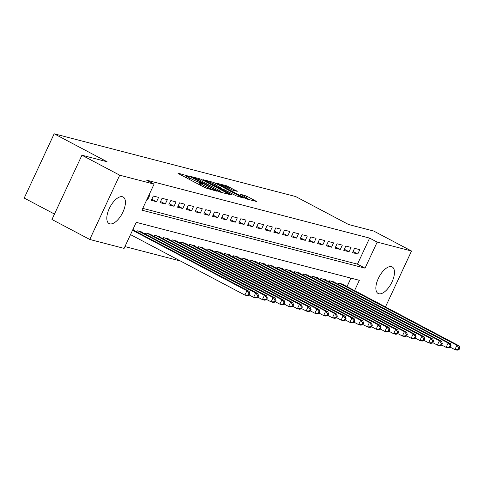 <?xml version="1.0" encoding="UTF-8"?>
<svg xmlns="http://www.w3.org/2000/svg" width="484" height="484" viewBox="0 0 484 484"><rect width="100%" height="100%" fill="white"/><g stroke="black" fill="none" stroke-linecap="round" stroke-linejoin="round"><path stroke-width="0.73" d="M188.687 176.212L177.924 173.139L178.548 173.696L205.258 187.816L216.729 191.192L213.468 189.788A6.05 0.581 25 0 1 205.972 186.564L203.746 185.39A6.05 0.581 25 0 1 201.011 183.545A6.05 0.581 25 0 1 201.749 183.593L203.086 183.908L202.487 183.509L199.668 182.492A6.05 0.581 25 0 1 192.172 179.268L189.946 178.094A6.05 0.581 25 0 1 187.211 176.255A6.05 0.581 25 0 1 187.943 176.297L189.286 176.618L188.687 176.212M186.679 177.398L184.313 176.745M200.479 184.688L198.857 184.229L199.668 182.492M378.845 293.758A15.016 6.903 -62.1 0 1 378.143 293.486A15.016 6.903 -62.1 0 1 378.688 277.701A15.016 6.903 -62.1 0 1 391.483 266.66A15.016 6.903 -62.1 0 1 392.179 266.926A15.016 6.903 -62.1 0 1 391.635 282.71A15.016 6.903 -62.1 0 1 378.845 293.758M109.795 223.838A15.016 6.903 -62.1 0 1 109.1 223.566A15.016 6.903 -62.1 0 1 109.644 207.787A15.016 6.903 -62.1 0 1 122.434 196.74A15.016 6.903 -62.1 0 1 123.136 197.012A15.016 6.903 -62.1 0 1 122.591 212.791A15.016 6.903 -62.1 0 1 109.795 223.838M237.208 191.355L226.748 185.826L216.384 183.176L246.296 198.876L256.659 201.525L246.749 196.165L239.84 194.017L245.182 196.964A5.058 0.484 25 0 1 247.469 198.501A5.058 0.484 25 0 1 240.59 195.772L223.003 186.473A5.058 0.484 25 0 1 220.722 184.936A5.058 0.484 25 0 1 227.601 187.671L232.871 190.224L237.208 191.355M354.56 290.618L359.358 280.315L136.246 222.338L124.098 248.389L89.758 239.465L51.957 219.488L81.929 155.219L107.085 161.759L54.172 133.796L295.657 196.552L348.571 224.516L373.727 231.056L411.521 251.027L385.452 306.941M81.929 155.219L119.723 175.196L154.069 184.12L141.921 210.177L365.033 268.16L377.181 242.103L411.521 251.027M142.762 208.368L357.47 264.161L369.619 238.11L146.507 180.127L154.069 184.12M369.619 238.11L377.181 242.103M202.379 179.891L200.037 178.88L189.903 176.249L190.527 176.811L217.243 190.926L219.585 191.936L229.948 194.586L202.379 179.891L201.774 181.197M203.262 179.721L213.396 182.353L215.737 183.363L243.301 198.053L236.392 195.905L223.215 189.171L220.111 188.409L232.241 194.943L231.043 194.635L203.189 179.873M147.015 199.245L147.795 199.45L149.822 195.106L149.042 194.901M158.571 197.381L153.325 196.014L151.298 200.358L156.55 201.725L158.571 197.381M167.325 199.656L162.073 198.289L160.047 202.633L165.298 204L167.325 199.656M176.073 201.931L170.822 200.564L168.795 204.907L174.046 206.269L176.073 201.931M184.821 204.2L179.57 202.838L177.549 207.182L182.795 208.543L184.821 204.2M193.57 206.474L188.318 205.113L186.298 209.457L191.543 210.818L193.57 206.474M202.318 208.749L197.073 207.388L195.046 211.726L200.297 213.093L202.318 208.749M211.072 211.024L205.821 209.657L203.794 214.001L209.046 215.368L211.072 211.024M219.821 213.299L214.569 211.931L212.543 216.275L217.794 217.643L219.821 213.299M228.569 215.574L223.318 214.206L221.297 218.55L226.542 219.911L228.569 215.574M237.317 217.842L232.066 216.481L230.045 220.825L235.291 222.186L237.317 217.842M246.066 220.117L240.82 218.756L238.793 223.1L244.045 224.461L246.066 220.117M254.82 222.392L249.569 221.031L247.542 225.369L252.793 226.736L254.82 222.392M263.568 224.667L258.317 223.299L256.29 227.643L261.541 229.011L263.568 224.667M272.317 226.942L267.065 225.574L265.044 229.918L270.29 231.285L272.317 226.942M281.065 229.216L275.813 227.849L273.793 232.193L279.038 233.554L281.065 229.216M289.813 231.485L284.568 230.124L282.541 234.468L287.792 235.829L289.813 231.485M298.567 233.76L293.316 232.399L291.289 236.743L296.541 238.104L298.567 233.76M307.316 236.035L302.064 234.673L300.038 239.011L305.289 240.379L307.316 236.035M316.064 238.309L310.813 236.942L308.792 241.286L314.037 242.653L316.064 238.309M324.812 240.584L319.561 239.217L317.54 243.561L322.786 244.928L324.812 240.584M333.561 242.859L328.315 241.492L326.289 245.836L331.54 247.197L333.561 242.859M342.315 245.128L337.064 243.767L335.037 248.111L340.288 249.472L342.315 245.128M351.063 247.403L345.812 246.041L343.785 250.385L349.037 251.747L351.063 247.403M352.54 252.654L357.785 254.021L359.812 249.677L354.56 248.316L352.54 252.654M124.945 246.58L180.441 261.003M346.998 286.619L350.954 278.131M133.469 230.178L133.626 229.846L132.84 229.646M136.615 231.842L137.123 230.759L142.375 232.12L142.217 232.453M145.369 234.117L145.872 233.028L151.123 234.395L150.966 234.728M154.118 236.392L154.62 235.303L159.871 236.67L159.72 236.997M162.866 238.66L163.374 237.577L168.62 238.945L168.468 239.271M171.614 240.935L172.123 239.852L177.374 241.213L177.217 241.546M180.363 243.21L180.871 242.127L186.122 243.488L185.965 243.821M189.117 245.485L189.619 244.402L194.871 245.763L194.713 246.096M197.865 247.76L198.367 246.671L203.619 248.038L203.468 248.371M206.614 250.034L207.122 248.945L212.367 250.313L212.216 250.639M215.362 252.303L215.87 251.22L221.121 252.588L220.964 252.914M224.11 254.578L224.618 253.495L229.87 254.856L229.712 255.189M232.864 256.853L233.367 255.77L238.618 257.131L238.461 257.464M241.613 259.128L242.115 258.045L247.366 259.406L247.215 259.739M250.361 261.402L250.869 260.313L256.115 261.681L255.963 262.013M259.109 263.677L259.618 262.588L264.869 263.955L264.712 264.282M267.858 265.946L268.366 264.863L273.617 266.23L273.46 266.557M276.612 268.221L277.114 267.138L282.366 268.499L282.208 268.832M285.36 270.495L285.863 269.413L291.114 270.774L290.963 271.107M294.109 272.77L294.617 271.687L299.862 273.049L299.711 273.381M302.857 275.045L303.365 273.956L308.617 275.323L308.459 275.656M311.605 277.32L312.113 276.231L317.365 277.598L317.208 277.925M320.36 279.589L320.862 278.506L326.113 279.873L325.956 280.2M329.108 281.863L329.61 280.781L334.861 282.148L334.71 282.474M337.856 284.138L338.364 283.055L343.61 284.417L343.459 284.749M54.172 133.796L24.2 198.065L54.486 214.067M89.758 239.465L119.723 175.196M357.47 264.161L365.033 268.16M147.795 199.45L147.094 199.075M156.55 201.725L151.825 199.226M165.298 204L160.573 201.501M174.046 206.269L169.327 203.776M182.795 208.543L178.076 206.051M191.543 210.818L186.824 208.326M200.297 213.093L195.572 210.594M209.046 215.368L204.321 212.869M217.794 217.643L213.075 215.144M226.542 219.911L221.823 217.419M235.291 222.186L230.572 219.694M244.045 224.461L239.32 221.968M252.793 226.736L248.068 224.237M261.541 229.011L256.822 226.512M270.29 231.285L265.571 228.787M279.038 233.554L274.319 231.062M287.792 235.829L283.067 233.336M296.541 238.104L291.816 235.611M305.289 240.379L300.57 237.88M314.037 242.653L309.318 240.155M322.786 244.928L318.067 242.43M331.54 247.197L326.815 244.704M340.288 249.472L335.563 246.979M349.037 251.747L344.318 249.254M357.785 254.021L353.066 251.523M197.938 183.944A6.05 0.581 25 0 0 198.857 184.229M222.519 192.699L220.377 191.567M192.928 177.592L216.814 190.375L219.694 191.404A6.05 0.581 25 0 0 220.432 191.452A6.05 0.581 25 0 0 217.697 189.613L201.671 181.143A6.05 0.581 25 0 0 194.175 177.918L192.928 177.592M221.212 188.421L222.071 188.875M214.321 184.241A5.058 0.484 25 0 0 207.436 181.506A5.058 0.484 25 0 0 209.723 183.043L218.26 187.326L221.369 188.088L214.321 184.241M249.224 199.638L247.391 198.67M249 295.204L249.811 293.461L248.939 293.237L248.129 294.974L249 295.204L247.088 295.633L244.898 295.065L246.925 290.727L249.109 291.295L132.767 229.803M130.523 234.619L244.898 295.065L248.129 294.974M132.543 230.275L246.925 290.727L248.939 293.237M249.109 291.295L249.811 293.461M257.754 297.472L258.559 295.736L257.688 295.512L256.877 297.249L257.754 297.472L255.836 297.908L253.646 297.339L255.673 292.995L257.857 293.564L140.844 231.721M249.121 294.95L253.646 297.339L256.877 297.249M138.654 231.152L255.673 292.995L257.688 295.512M257.857 293.564L258.559 295.736M266.502 299.747L267.313 298.011L266.436 297.787L265.625 299.523L266.502 299.747L264.585 300.183L262.395 299.614L264.421 295.27L266.611 295.839L149.592 233.996M257.869 297.224L262.395 299.614L265.625 299.523M147.402 233.427L264.421 295.27L266.436 297.787M266.611 295.839L267.313 298.011M275.251 302.022L276.062 300.286L275.184 300.056L274.374 301.792L275.251 302.022L273.333 302.458L271.149 301.889L273.17 297.545L275.36 298.114L158.341 236.271M266.617 299.493L271.149 301.889L274.374 301.792M156.151 235.702L273.17 297.545L275.184 300.056M275.36 298.114L276.062 300.286M283.999 304.297L284.81 302.56L283.933 302.331L283.128 304.067L283.999 304.297L282.081 304.732L279.897 304.164L281.918 299.82L284.108 300.389L167.089 238.545M275.366 301.768L279.897 304.164L283.128 304.067M164.905 237.977L281.918 299.82L283.933 302.331M284.108 300.389L284.81 302.56M292.747 306.572L293.558 304.835L292.687 304.605L291.876 306.342L292.747 306.572L290.836 307.007L288.646 306.439L290.672 302.095L292.856 302.663L175.837 240.82M284.12 304.043L288.646 306.439L291.876 306.342M173.653 240.252L290.672 302.095L292.687 304.605M292.856 302.663L293.558 304.835M301.502 308.846L302.306 307.104L301.435 306.88L300.624 308.617L301.502 308.846L299.584 309.276L297.394 308.707L299.421 304.369L301.605 304.938L184.592 243.095M292.868 306.318L297.394 308.707L300.624 308.617M182.401 242.526L299.421 304.369L301.435 306.88M301.605 304.938L302.306 307.104M310.25 311.115L311.061 309.379L310.184 309.155L309.373 310.891L310.25 311.115L308.332 311.551L306.142 310.982L308.169 306.644L310.359 307.207L193.34 245.364M301.617 308.592L306.142 310.982L309.373 310.891M191.15 244.795L308.169 306.644L310.184 309.155M310.359 307.207L311.061 309.379M318.998 313.39L319.809 311.654L318.932 311.43L318.121 313.166L318.998 313.39L317.081 313.826L314.896 313.257L316.917 308.913L319.107 309.482L202.088 247.639M310.365 310.867L314.896 313.257L318.121 313.166M199.898 247.07L316.917 308.913L318.932 311.43M319.107 309.482L319.809 311.654M327.747 315.665L328.557 313.928L327.68 313.699L326.875 315.435L327.747 315.665L325.829 316.1L323.645 315.532L325.665 311.188L327.856 311.756L210.836 249.913M319.113 313.136L323.645 315.532L326.875 315.435M208.652 249.345L325.665 311.188L327.68 313.699M327.856 311.756L328.557 313.928M336.495 317.94L337.306 316.203L336.434 315.973L335.624 317.71L336.495 317.94L334.583 318.375L332.393 317.806L334.42 313.463L336.604 314.031L219.585 252.188M327.868 315.411L332.393 317.806L335.624 317.71M217.401 251.619L334.42 313.463L336.434 315.973M336.604 314.031L337.306 316.203M345.249 320.214L346.054 318.478L345.183 318.248L344.372 319.984L345.249 320.214L343.331 320.65L341.141 320.081L343.168 315.737L345.352 316.306L228.339 254.463M336.616 317.685L341.141 320.081L344.372 319.984M226.149 253.894L343.168 315.737L345.183 318.248M345.352 316.306L346.054 318.478M353.998 322.489L354.808 320.747L353.931 320.523L353.12 322.259L353.998 322.489L352.08 322.919L349.89 322.35L351.916 318.012L354.106 318.581L237.087 256.738M345.364 319.96L349.89 322.35L353.12 322.259M234.897 256.169L351.916 318.012L353.931 320.523M354.106 318.581L354.808 320.747M362.746 324.758L363.557 323.022L362.679 322.798L361.869 324.534L362.746 324.758L360.828 325.194L358.644 324.625L360.665 320.287L362.855 320.85L245.836 259.007M354.113 322.235L358.644 324.625L361.869 324.534M243.646 258.438L360.665 320.287L362.679 322.798M362.855 320.85L363.557 323.022M371.494 327.033L372.305 325.296L371.428 325.073L370.623 326.809L371.494 327.033L369.576 327.468L367.392 326.9L369.413 322.556L371.603 323.124L254.584 261.281M362.861 324.51L367.392 326.9L370.623 326.809M252.4 260.713L369.413 322.556L371.428 325.073M371.603 323.124L372.305 325.296M380.243 329.308L381.053 327.571L380.182 327.341L379.371 329.084L380.243 329.308L378.331 329.743L376.141 329.174L378.167 324.831L380.351 325.399L263.332 263.556M371.615 326.779L376.141 329.174L379.371 329.084M261.148 262.987L378.167 324.831L380.182 327.341M380.351 325.399L381.053 327.571M388.997 331.582L389.801 329.846L388.93 329.616L388.12 331.352L388.997 331.582L387.079 332.018L384.889 331.449L386.916 327.105L389.1 327.674L272.087 265.831M380.364 329.053L384.889 331.449L388.12 331.352M269.897 265.262L386.916 327.105L388.93 329.616M389.1 327.674L389.801 329.846M397.745 333.857L398.556 332.121L397.679 331.891L396.868 333.627L397.745 333.857L395.827 334.293L393.637 333.724L395.664 329.38L397.854 329.949L280.835 268.106M389.112 331.328L393.637 333.724L396.868 333.627M278.645 267.537L395.664 329.38L397.679 331.891M397.854 329.949L398.556 332.121M406.493 336.132L407.304 334.39L406.427 334.166L405.616 335.902L406.493 336.132L404.576 336.561L402.392 335.993L404.412 331.655L406.602 332.224L289.583 270.381M397.86 333.603L402.392 335.993L405.616 335.902M287.393 269.812L404.412 331.655L406.427 334.166M406.602 332.224L407.304 334.39M415.242 338.401L416.052 336.664L415.175 336.44L414.371 338.177L415.242 338.401L413.324 338.836L411.14 338.268L413.161 333.93L415.351 334.492L298.332 272.649M406.608 335.878L411.14 338.268L414.371 338.177M296.147 272.081L413.161 333.93L415.175 336.44M415.351 334.492L416.052 336.664M423.99 340.675L424.801 338.939L423.93 338.715L423.119 340.452L423.99 340.675L422.078 341.111L419.888 340.542L421.915 336.199L424.099 336.767L307.08 274.924M415.363 338.153L419.888 340.542L423.119 340.452M304.896 274.355L421.915 336.199L423.93 338.715M424.099 336.767L424.801 338.939M432.744 342.95L433.549 341.214L432.678 340.984L431.867 342.726L432.744 342.95L430.827 343.386L428.636 342.817L430.663 338.473L432.847 339.042L315.834 277.199M424.111 340.421L428.636 342.817L431.867 342.726M313.644 276.63L430.663 338.473L432.678 340.984M432.847 339.042L433.549 341.214M441.493 345.225L442.303 343.489L441.426 343.259L440.615 344.995L441.493 345.225L439.575 345.661L437.385 345.092L439.411 340.748L441.602 341.317L324.582 279.474M432.859 342.696L437.385 345.092L440.615 344.995M322.392 278.905L439.411 340.748L441.426 343.259M441.602 341.317L442.303 343.489M450.241 347.5L451.052 345.764L450.174 345.534L449.364 347.27L450.241 347.5L448.323 347.935L446.139 347.367L448.16 343.023L450.35 343.592L333.331 281.748M441.608 344.971L446.139 347.367L449.364 347.27M331.141 281.18L448.16 343.023L450.174 345.534M450.35 343.592L451.052 345.764M458.989 349.775L459.8 348.032L458.923 347.808L458.112 349.545L458.989 349.775L457.071 350.204L454.887 349.636L456.908 345.298L459.098 345.866L342.079 284.023M450.356 347.246L454.887 349.636L458.112 349.545M339.895 283.455L456.908 345.298L458.923 347.808M459.098 345.866L459.8 348.032M186.237 177.247L187.048 175.504M214.418 190.593L214.648 190.097M200.037 184.537L200.848 182.801M189.335 179.401L189.946 178.094M191.561 180.574L192.172 179.268M203.141 186.691L203.746 185.39M205.367 187.871L205.972 186.564M213.238 190.285L213.468 189.788M228.926 194.362L229.095 194.005M199.493 180.054L200.037 178.88M218.284 191.434L218.453 191.083M219.464 191.9L219.694 191.404M212.857 183.503L213.396 182.353M215.126 184.664L215.737 183.363M242.284 197.835L242.448 197.478M218.054 187.768L218.26 187.326M220.91 188.572L221.14 188.076M243.888 196.274L244.408 195.155M246.132 197.484L246.749 196.165M255.637 201.302L255.8 200.951M226.216 186.969L226.748 185.826M228.484 188.137L229.089 186.83M236.422 191.15L236.585 190.793M136.784 231.927L137.311 230.808M145.533 234.202L146.059 233.076M154.287 236.476L154.807 235.351M163.035 238.751L163.556 237.626M171.784 241.026L172.31 239.901M180.532 243.301L181.058 242.175M189.28 245.576L189.807 244.45M198.035 247.844L198.555 246.719M206.783 250.119L207.303 248.994M215.531 252.394L216.058 251.269M224.28 254.669L224.806 253.543M233.028 256.943L233.554 255.818M241.782 259.218L242.302 258.093M250.531 261.487L251.051 260.362M259.279 263.762L259.805 262.637M268.027 266.037L268.553 264.911M276.775 268.311L277.302 267.186M285.53 270.586L286.05 269.461M294.278 272.861L294.798 271.736M303.026 275.13L303.553 274.011M311.775 277.405L312.301 276.279M320.523 279.679L321.049 278.554M329.277 281.954L329.798 280.829M338.026 284.229L338.546 283.104M186.455 177.876L187.211 176.255M200.255 185.172L201.011 183.545M192.614 177.912L192.765 177.586M220.135 192.081L220.432 191.452M219.942 188.766L220.111 188.409M207.194 182.032L207.436 181.506M221.115 188.627L221.369 188.088M220.474 185.463L220.722 184.936M247.185 199.112L247.469 198.501"/></g></svg>
